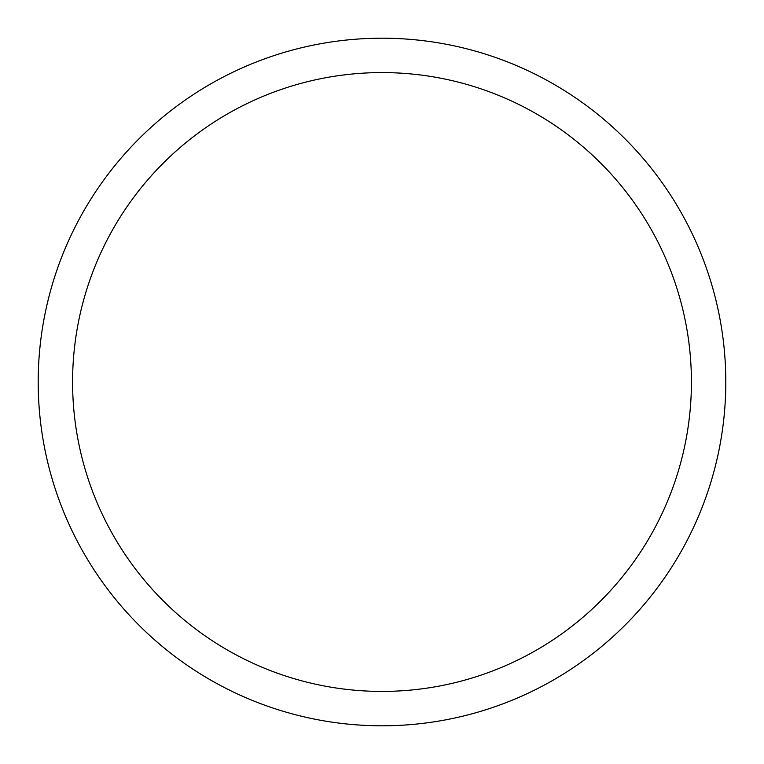 <?xml version="1.0" encoding="UTF-8"?>
<svg xmlns="http://www.w3.org/2000/svg" width="764" height="764" viewBox="0 0 764 764"><rect width="100%" height="100%" fill="white"/><g stroke="black" fill="none" stroke-linecap="round" stroke-linejoin="round"><path stroke-width="1.15" d="M72.58 382A309.42 309.42 0 0 1 536.71 114.037A309.42 309.42 0 0 1 536.71 649.963A309.42 309.42 0 0 1 72.58 382M38.2 382A343.8 343.8 0 0 1 553.9 84.26A343.8 343.8 0 0 1 553.9 679.74A343.8 343.8 0 0 1 38.2 382"/></g></svg>
